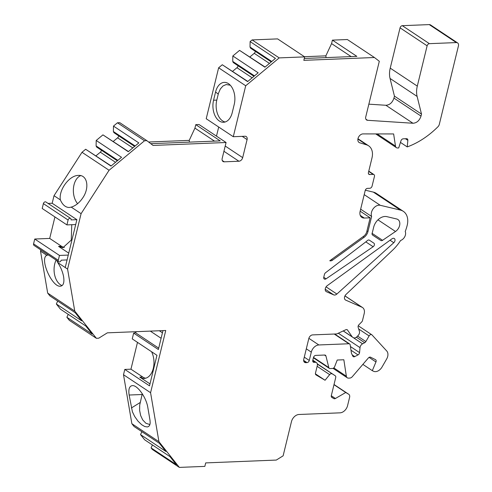 <?xml version="1.0" encoding="UTF-8"?>
<svg xmlns="http://www.w3.org/2000/svg" width="492" height="492" viewBox="0 0 492 492"><rect width="100%" height="100%" fill="white"/><g stroke="black" fill="none" stroke-linecap="round" stroke-linejoin="round"><path stroke-width="0.74" d="M77.595 203.676A15.849 9.975 87.7 0 1 73.505 187.716A15.849 9.975 87.7 0 1 80.75 175.632M62.097 285.606A15.849 9.975 87.7 0 1 56.125 260.083M43.388 203.614L68.099 220.029A1.888 1.335 -56.4 0 1 70.608 218.399L45.897 201.984A1.888 1.335 123.6 0 0 43.388 203.614L42.201 208.485L66.912 224.899L75.7 224.549L68.259 255.084L59.471 255.44L58.29 260.286A1.888 1.335 -56.4 0 0 58.708 261.799L33.997 245.385A1.888 1.335 123.6 0 1 33.573 243.872L58.29 260.286M59.471 255.44L34.754 239.026L49.698 238.423L61.5 246.264L58.573 246.381L68.732 253.134M64.366 247.458A16.599 10.449 87.7 0 1 61.5 246.264M49.698 238.423L54.932 216.941M145.644 378.219A16.599 10.449 87.7 0 1 142.729 377.001L130.952 369.178L124.796 369.424L149.513 385.839L156.954 355.304L132.243 338.89L133.652 333.109L158.369 349.523L162.975 330.606M142.729 377.001L139.802 377.118L149.986 383.889M373.139 246.738L326.061 278.835A2.263 1.599 -56.4 0 1 324.277 279.013A2.263 1.599 -56.4 0 1 323.773 277.193L324.449 274.413A2.263 1.599 -56.4 0 1 325.556 272.722L365.956 241.769A13.585 9.606 -56.4 0 0 367.272 240.65A2.263 1.599 -56.4 0 1 369.394 240.194L373.858 243.146A2.263 1.599 -56.4 0 1 373.865 243.146A2.263 1.599 -56.4 0 1 373.139 246.738L365.82 241.873M111.167 165.933L85.651 149.254L82.004 152.292L54.022 195.693L52.177 203.264L76.887 219.678L75.7 224.549M76.887 219.678L71.032 219.912A1.888 1.335 -56.4 0 0 70.608 218.399M68.099 220.029L66.912 224.899M139.802 377.118A16.599 10.449 -92.3 0 0 144.187 378.44A16.599 10.449 -92.3 0 0 153.135 368.982A16.599 10.449 -92.3 0 0 151.554 351.712M405.439 138.732L407.856 140.343A2.263 1.599 -56.4 0 0 407.29 138.885A2.263 1.599 -56.4 0 0 406.546 138.689L403.188 138.824A2.263 1.599 -56.4 0 0 400.974 140.798L398.711 147.938L397.647 147.981A3.776 2.669 -56.4 0 1 396.404 147.655A3.776 2.669 -56.4 0 1 395.482 146.087L393.631 133.941L363.028 133.904A4.895 3.462 123.6 0 0 358.397 137.428A4.895 3.462 123.6 0 0 359.092 142.489A4.895 3.462 123.6 0 0 359.757 142.797L366.577 144.851A15.092 10.67 -56.4 0 1 368.625 145.81A15.092 10.67 -56.4 0 1 371.995 157.907L368.434 172.526A2.263 1.599 -56.4 0 0 368.938 174.34A2.263 1.599 -56.4 0 0 369.683 174.537L373.194 174.396A2.263 1.599 -56.4 0 1 373.945 174.592A2.263 1.599 -56.4 0 1 374.449 176.407L372.075 186.124A2.263 1.599 -56.4 0 1 369.812 188.276L367.469 188.368A2.263 1.599 -56.4 0 0 365.205 190.521L360.126 211.345A7.546 5.338 -56.4 0 0 361.811 217.396A7.546 5.338 -56.4 0 0 364.295 218.048L370.156 217.815L366.798 231.584A6.039 4.268 -56.4 0 1 363.693 236.209L329.781 260.742A3.776 2.669 -56.4 0 0 332.481 260.182L364.086 237.322A7.546 5.338 -56.4 0 0 367.967 231.535L371.638 216.48A7.546 5.338 -56.4 0 1 373.336 208.565A7.546 5.338 -56.4 0 1 380.261 205.299L400.451 210.096A17.355 12.275 -56.4 0 1 403.335 211.345A17.355 12.275 -56.4 0 1 407.21 225.262A37.73 26.679 -56.4 0 1 405.224 231.48A6.039 4.268 -56.4 0 1 400.617 240.465A37.73 26.679 -56.4 0 1 392.647 250.145L346.03 294.45A3.776 2.669 -56.4 0 0 345.415 299.96A3.776 2.669 -56.4 0 0 345.704 300.12L361.934 307.211A7.546 5.338 -56.4 0 1 362.518 307.531A7.546 5.338 -56.4 0 1 364.197 313.582L362.506 320.526A2.263 1.599 -56.4 0 1 361.688 321.965L358.951 324.708A2.263 1.599 -56.4 0 0 358.139 327.266L359.406 331.337A3.776 2.669 -56.4 0 1 358.053 335.606L356.909 336.756A3.776 2.669 -56.4 0 1 353.256 337.617A3.776 2.669 -56.4 0 1 353.182 337.567L352.192 336.842L347.549 330.071A2.263 1.599 -56.4 0 0 347.229 329.757A2.263 1.599 -56.4 0 0 345.79 329.738L336.768 333.933L312.605 334.898A3.776 2.669 -56.4 0 0 308.828 338.49L303.755 359.314A3.776 2.669 -56.4 0 0 304.597 362.34A3.776 2.669 -56.4 0 0 305.833 362.666L307.008 362.616L303.632 360.378M407.856 140.343L407.228 146.911A75.46 53.357 -56.4 0 0 437.935 126.77A3.776 2.669 -56.4 0 0 439.325 124.285L458.427 45.934A3.776 2.669 -56.4 0 0 457.585 42.909A3.776 2.669 -56.4 0 0 456.336 42.576L429.393 43.665A2.263 1.599 -56.4 0 0 427.124 45.818L417.302 86.112A22.638 16.008 -56.4 0 0 417.118 96.432L421.509 114.095L421.023 116.081C419.492 120.589 416.81 122.982 412.966 123.252L367.567 120.294A3.776 2.669 -56.4 0 1 366.577 119.974A3.776 2.669 -56.4 0 1 365.734 116.948L379.307 61.279L374.424 57.509L303.822 60.344L304.671 56.875L279.185 57.896L245.705 85.768L233.282 136.715L245.004 136.247A3.776 2.669 -56.4 0 1 246.246 136.573A3.776 2.669 -56.4 0 1 247.082 139.599L242.205 136.358M225.213 146.038L242.685 157.643L247.082 139.599M242.685 157.643A3.776 2.669 -56.4 0 1 238.909 161.235L223.934 151.284M222.236 160.478L224.266 161.819L238.909 161.235M224.266 161.819A3.776 2.669 -56.4 0 1 223.024 161.493A3.776 2.669 -56.4 0 1 222.181 158.467L226.074 142.502L153.043 145.435L146.868 140.669L144.525 140.761L109.076 170.269L81.094 213.669L67.582 269.093L74.747 311.079L96.37 338.299L98.714 338.201L107.361 332.838L165.743 330.495L150.577 392.708L158.941 441.693L179.359 467.4L204.844 466.379L205.693 462.904L276.289 460.069L283.128 455.826L291.455 421.662A7.546 5.338 -56.4 0 1 299.007 414.485L340.015 412.837A7.546 5.338 123.6 0 0 347.567 405.66L349.603 397.315A3.776 2.669 123.6 0 0 348.76 394.289A3.776 2.669 123.6 0 0 348.68 394.233L345.741 392.499L335.427 398.489A2.263 1.599 -56.4 0 1 333.847 398.6L331.872 397.431A2.263 1.599 -56.4 0 1 331.823 397.401A2.263 1.599 -56.4 0 1 331.319 395.586L335.716 377.561A2.263 1.599 123.6 0 0 335.206 375.747A2.263 1.599 123.6 0 0 335.157 375.716L317.309 363.859L335.206 375.747M317.365 364.129L335.157 375.716M332.008 373.852A2.263 1.599 123.6 0 0 329.658 374.633L317.131 366.312M315.938 374.849L325.064 380.261L329.658 374.633M316.036 374.916A2.263 1.599 -56.4 0 1 315.987 374.886A2.263 1.599 -56.4 0 1 315.483 373.065L317.291 365.642A3.776 2.669 123.6 0 0 316.454 362.616A3.776 2.669 123.6 0 0 315.212 362.29L314.037 362.333A2.263 1.599 -56.4 0 1 313.293 362.137A2.263 1.599 -56.4 0 1 312.789 360.322L313.465 357.549A2.263 1.599 -56.4 0 1 315.729 355.396L324.677 355.033A2.263 1.599 -56.4 0 1 325.421 355.23A2.263 1.599 -56.4 0 1 325.944 356.017L328.816 367.586A2.263 1.599 -56.4 0 0 329.339 368.367A2.263 1.599 -56.4 0 0 330.089 368.563L332.494 368.465A2.263 1.599 -56.4 0 0 334.64 366.675L337.235 360.027L343.846 359.763L346.356 376.232A3.776 2.669 -56.4 0 0 347.284 377.801A3.776 2.669 -56.4 0 0 348.521 378.133L349.707 378.084A3.776 2.669 -56.4 0 0 352.383 376.608L368.367 357.979A2.263 1.599 -56.4 0 1 370.593 357.217L375.476 359.646A2.263 1.599 -56.4 0 1 375.599 359.713A2.263 1.599 -56.4 0 1 375.962 361.964L372.309 370.661L373.44 371.22A7.546 5.338 -56.4 0 0 382.001 367.075L386.638 359.037A7.546 5.338 -56.4 0 0 386.718 350.968L372.013 334.941A2.263 1.599 -56.4 0 0 371.798 334.763A2.263 1.599 -56.4 0 0 369.111 335.931L365.851 341.577A2.263 1.599 -56.4 0 1 364.695 342.721L362.586 343.822A3.776 2.669 -56.4 0 0 360.027 347.635L359.554 352.61A2.263 1.599 -56.4 0 1 358.016 354.898L354.763 356.595A2.263 1.599 -56.4 0 1 353.231 356.62A2.263 1.599 -56.4 0 1 352.807 356.128L351.466 353.324L350.181 344.892A2.263 1.599 -56.4 0 0 349.627 343.951A2.263 1.599 -56.4 0 0 348.883 343.754L318.853 344.96A7.546 5.338 -56.4 0 0 311.301 352.137L309.271 360.464A2.263 1.599 -56.4 0 1 307.008 362.616M333.711 294.88L326.454 291.713A3.776 2.669 -56.4 0 1 326.165 291.553A3.776 2.669 -56.4 0 1 327.266 285.637L392.013 238.798A2.823 1.999 -56.4 0 1 394.313 238.522A2.823 1.999 -56.4 0 1 393.784 242.716L336.885 294.038A3.776 2.669 -56.4 0 1 333.711 294.88L325.212 289.235M372.61 235.084L372.616 235.09A2.263 1.599 -56.4 0 1 372.616 235.084A2.263 1.599 -56.4 0 1 372.18 233.036A13.585 9.606 -56.4 0 0 372.592 231.621L373.662 227.23A11.322 8.001 -56.4 0 1 386.829 216.64L396.65 218.977A7.546 5.338 -56.4 0 1 397.911 219.518A7.546 5.338 -56.4 0 1 395.507 231.492L382.573 240.311A2.263 1.599 -56.4 0 1 380.79 240.49L372.432 234.936M372.616 235.09L380.79 240.49M247.796 81.432L222.279 64.753L218.632 67.791L206.216 118.738L233.282 136.715M232.593 71.334L236.953 67.705A2.263 1.599 -56.4 0 0 238.03 65.713M253.964 76.297L233.282 62.564L232.734 61.414L232.833 55.971L258.165 72.798L247.611 81.586L222.279 64.753M265.083 67.041L239.567 50.369L232.833 55.971M249.881 56.949L254.235 53.321A2.263 1.599 -56.4 0 0 255.317 51.328M271.246 61.906L250.569 48.173L250.022 47.023L250.114 41.58L275.452 58.407L264.899 67.195L239.567 50.369M304.671 56.875L277.599 38.893L252.113 39.92L250.114 41.58M326.067 57.601L325.858 55.854L304.431 56.715M325.858 55.854L331.571 43.597L351.134 56.598M374.424 57.509L347.352 39.526L332.414 40.129L331.571 43.597M457.585 42.909L430.512 24.926A3.776 2.669 -56.4 0 0 429.27 24.6L402.321 25.682A2.263 1.599 -56.4 0 0 400.058 27.835L390.23 68.136A22.638 16.008 -56.4 0 0 390.051 78.449L394.436 96.112L393.951 98.105C392.425 102.613 389.738 104.999 385.894 105.276L368.852 104.163M403.335 211.345L376.269 193.362A17.355 12.275 -56.4 0 0 373.379 192.12L365.304 190.201M179.359 467.4L152.292 449.424L151.069 447.886L152.434 444.965M151.069 447.886L176.407 464.712L169.968 456.613L144.636 439.786L140.528 434.614L141.893 431.693M140.528 434.614L165.865 451.441L159.426 443.341L134.095 426.515L131.868 423.71L123.504 374.732L150.577 392.708M124.796 369.424L123.504 374.732M130.952 369.178L137.483 342.371M136.352 331.669A11.322 8.001 -56.4 0 0 135.423 332.684L133.652 333.109M96.37 338.299L69.298 320.317L66.881 317.272L68.24 314.351M66.881 317.272L92.213 334.099L85.78 325.999L60.448 309.173L56.34 304.001L57.699 301.079M56.34 304.001L81.672 320.827L75.239 312.728L49.901 295.901L47.681 293.103L40.51 251.117L46.857 255.33C39.286 258.386 51.98 287.371 60.375 286.209C63.388 285.797 64.464 282.654 63.616 276.793C62.705 271.892 60.737 267.144 57.724 262.55L67.582 269.093M40.805 249.905L40.51 251.117M34.754 239.026L33.573 243.872M52.177 203.264L48.068 203.424M101.401 150.214A2.263 1.599 -56.4 0 1 100.325 152.206L95.965 155.835M117.336 160.798L96.653 147.065L96.106 145.915L96.204 140.472L121.536 157.299L110.989 166.087L85.651 149.254M128.455 151.542L102.939 134.87L96.204 140.472M118.689 135.829A2.263 1.599 -56.4 0 1 117.606 137.821L113.252 141.444M134.617 146.407L113.941 132.674L113.388 131.524L113.486 126.087L138.824 142.914L128.271 151.696L102.939 134.87M146.868 140.669L119.796 122.686L117.453 122.779L113.486 126.087M189.432 142.126L189.223 140.38L148.609 142.01M189.223 140.38L194.937 128.123L214.5 141.124M226.074 142.502L199.002 124.525L195.779 124.654L194.937 128.123M218.7 127.028L216.48 136.13M150.023 420.389L150.183 423.249L149.568 425.463L148.553 426.539L147.262 426.964L144.666 426.49L141.659 424.707L137.969 421.134L134.648 416.435L132.391 411.724L129.138 395.027C128.289 389.166 129.371 386.023 132.379 385.611C137.452 385.015 146.327 397.561 147.809 407.425L150.023 420.389M131.868 423.71L158.941 441.693M135.423 332.684L158.701 348.145M159.34 330.747L162.44 332.807M68.259 255.084L65.227 267.531L67.078 259.93L61.217 260.17A1.888 1.335 -56.4 0 1 58.708 261.799M47.681 293.103L74.747 311.079M213.565 100.233A15.849 9.975 87.7 0 0 223.534 122.268A15.849 9.975 87.7 0 0 232.236 112.631L234.235 104.415A15.849 9.975 87.7 0 0 228.995 84.027A15.849 9.975 87.7 0 0 215.57 92.016L213.565 100.233L216.787 100.104L218.473 93.259L220.342 88.96L223.024 85.934L226.222 84.532L230.293 85.221M218.632 67.791L245.705 85.768M252.113 39.92L279.185 57.896M82.004 152.292L109.076 170.269M117.453 122.779L144.525 140.761M360.169 211.179L370.156 217.815M360.654 209.186L371.638 216.48M394.436 96.112L421.509 114.095M400.463 142.416L407.228 146.911M343.268 330.913L352.192 336.842M362.868 364.387L372.309 370.661M315.421 373.852L325.064 380.261M333.976 384.683L345.741 392.499M57.724 262.55A15.849 9.975 -92.3 0 0 56.734 260.483M48.437 254.973A15.849 9.975 -92.3 0 0 46.857 255.33M58.573 246.381L62.933 247.667L71.254 240.114L71.764 224.703M54.022 195.693L60.368 199.906C62.564 204.906 65.553 207.44 69.329 207.495L71.235 207.126L81.094 213.669M71.235 207.126C75.7 205.773 79.587 202.618 82.902 197.667C89.821 187.458 87.225 174.66 78.394 175.416C69.335 175.324 58.493 190.053 60.368 199.906M195.779 124.654L220.225 140.89L150.767 143.682M304.277 58.48L356.86 56.365L332.414 40.129M117.859 160.361L96.106 145.915M135.146 145.976L113.388 131.524M254.487 75.86L232.734 61.414M271.768 61.475L250.022 47.023M225.139 121.991A15.849 9.975 87.7 0 1 216.787 100.104M215.57 92.016L218.251 94.089M149.949 424.559L145.946 423.298L142.705 419.91L140.669 415.568L139.623 410.451L139.691 405.144L142.12 394.51A15.849 9.975 87.7 0 1 142.311 393.778M131.352 407.991L140.165 402.524M323.748 277.297L326.061 278.835M365.894 119.187L367.567 120.294M385.894 105.276L412.966 123.252M360.242 215.361L364.295 218.048M366.971 230.871L367.967 231.535M364.203 194.635L380.261 205.299M373.379 192.12L400.451 210.096M372.093 233.349L382.573 240.311M393.951 98.105L421.023 116.081M400.058 27.835L427.124 45.818M402.321 25.682L429.393 43.665M429.27 24.6L456.336 42.576M377.167 133.922L395.482 146.087M357.899 139.082L366.577 144.851M368.465 173.725L369.683 174.537M368.705 171.407L373.194 174.396M345.156 299.757L345.704 300.12M344.941 295.926L361.934 307.211M362.586 343.822L353.182 337.567M346.817 329.585L347.549 330.071M303.81 361.319L305.833 362.666M304.277 357.149L309.271 360.464M306.313 348.822L311.301 352.137M308.871 338.33L318.853 344.96M334.246 334.031L348.883 343.754M352.223 354.904L354.763 356.595M350.999 350.236L358.016 354.898M350.439 346.553L359.554 352.61M338.312 333.213L360.027 347.635M356.392 337.204L364.695 342.721M357.579 336.079L365.851 341.577M358.674 329.007L369.111 335.931M369.068 357.383L375.962 361.964M333.791 367.887L346.356 376.232M313.502 357.407L328.816 367.586M324.48 355.039L325.944 356.017M315.212 362.29L312.734 360.642M312.826 361.528L314.037 362.333M333.847 398.6L331.46 397.019M331.288 395.74L335.427 398.489M348.68 394.233L334.025 384.504L348.76 394.289M326.454 291.713L325.907 291.344M393.784 242.716L390.033 240.225M336.885 294.038L326.079 286.861M395.507 231.492L377.954 219.838M363.078 236.652L364.086 237.322M331.479 259.512L332.481 260.182M115.528 162.305L100.325 152.206M132.809 147.914L117.606 137.821M252.15 77.804L236.953 67.705M269.438 63.413L254.235 53.321M390.23 68.136L417.302 86.112M390.051 78.449L417.118 96.432M142.12 394.51L129.138 395.027M150.312 331.11L161.105 338.281M375.728 133.922L396.404 147.655M357.961 138.726L368.625 145.81M368.766 171.155L373.945 174.592M344.966 295.877L362.518 307.531M343.201 330.938L353.256 337.617M334.671 334.013L349.627 343.951M358.25 325.766L371.798 334.763M333.047 368.348L347.284 377.801M313.41 357.782L329.339 368.367M312.82 360.199L316.454 362.616"/></g></svg>
